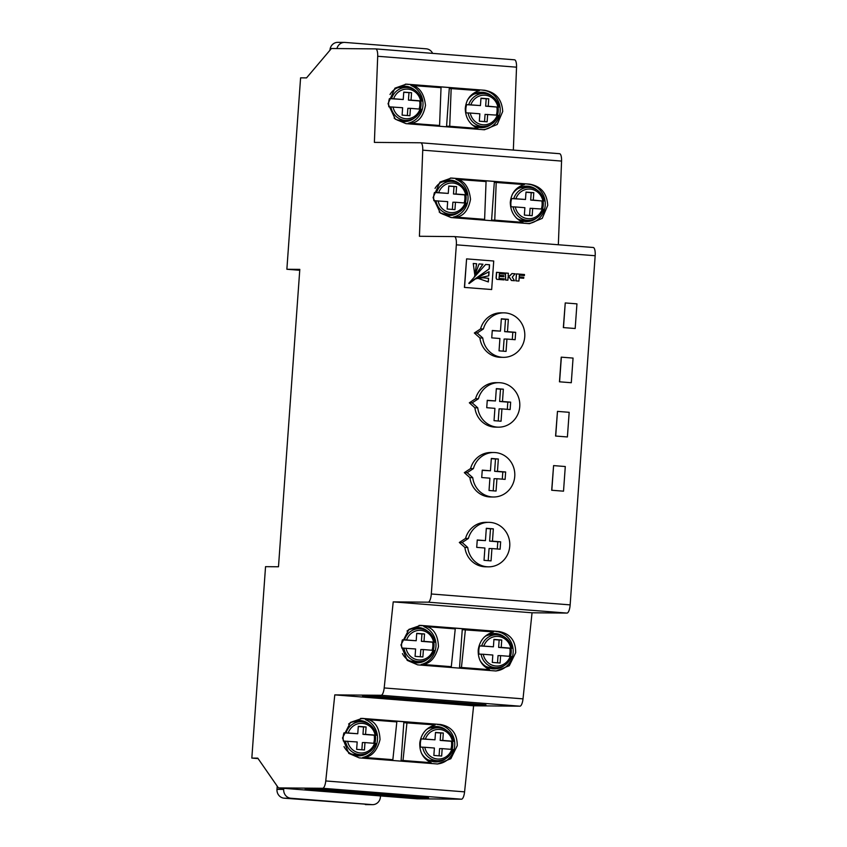 <?xml version="1.0" encoding="UTF-8"?>
<svg xmlns="http://www.w3.org/2000/svg" width="847" height="847" viewBox="0 0 847 847"><rect width="100%" height="100%" fill="white"/><g stroke="black" fill="none" stroke-linecap="round" stroke-linejoin="round"><path stroke-width="1.27" d="M453.272 217.118L484.611 219.362L456.427 217.139C463.785 215.932 468.486 209.982 470.519 199.289C469.312 188.352 465.098 181.692 457.878 179.342L455.982 179.32A19.767 18.772 -89.5 0 1 467.999 199.267A19.767 18.772 -89.5 0 1 453.272 217.118A19.767 18.772 -89.5 0 0 467.999 199.267A19.767 18.772 -89.5 0 0 455.982 179.32L486.062 181.554L484.611 219.362L486.062 181.554L457.878 179.342C465.098 181.692 469.312 188.352 470.519 199.289C468.486 209.982 463.785 215.932 456.427 217.139L453.272 217.118M479.36 90.671C470.879 93.255 466.178 99.205 465.268 108.522C465.458 117.934 469.672 124.583 477.909 128.479L446.57 126.235L477.909 128.479L446.57 126.235L449.281 88.448L446.57 126.235L449.715 126.267L451.176 88.459L449.281 88.448L479.36 90.671C470.879 93.255 466.178 99.205 465.268 108.522C465.458 117.934 469.672 124.583 477.909 128.479L449.715 126.267L451.176 88.459L479.36 90.671M524.399 184.572C515.908 187.145 511.207 193.095 510.296 202.422C510.487 211.835 514.701 218.484 522.948 222.369L491.599 220.125L522.948 222.369L491.599 220.125L494.309 182.338L491.599 220.125L494.754 220.156L496.204 182.359L494.309 182.338L524.399 184.572C515.908 187.145 511.207 193.095 510.296 202.422C510.487 211.835 514.701 218.484 522.948 222.369L494.754 220.156L496.204 182.359L524.399 184.572M408.233 123.217L436.427 125.441L411.388 123.249C418.746 122.042 423.447 116.092 425.49 105.399C424.283 94.451 420.07 87.802 412.838 85.452L410.943 85.431A19.767 18.772 -89.5 0 1 422.96 105.377A19.767 18.772 -89.5 0 1 408.233 123.217L439.582 125.462L408.233 123.217A19.767 18.772 -89.5 0 0 422.96 105.377A19.767 18.772 -89.5 0 0 410.943 85.431L441.033 87.665L439.582 125.462L441.033 87.665L412.838 85.452C420.07 87.802 424.283 94.451 425.49 105.399C423.447 116.092 418.746 122.042 411.388 123.249L408.233 123.217M512.075 273.56L509.523 276.101L508.179 275.995L508.369 273.242L505.49 273.02L505.648 280.029L507.872 280.198L508.094 277.107L509.746 277.689L511.514 280.484L514.51 280.728L512.266 277.128L515.103 273.793L511.948 273.56L509.396 276.09M474.744 274.566L476.67 263.745L473.251 263.47L474.744 274.566M468.804 283.29L489.27 268.859L489.566 264.751L485.67 264.455L468.804 283.29M478.121 278.388L488.338 281.935L488.592 278.335L483.097 277.795L478.121 278.388M419.805 742.755C421.33 733.438 426.454 727.488 435.157 724.916L403.818 722.682L401.107 760.468L431.187 762.702C423.161 758.817 419.371 752.168 419.805 742.755M478.237 649.755C479.762 640.427 484.886 634.488 493.589 631.915L462.25 629.67L459.54 667.457L489.619 669.691C481.594 665.806 477.803 659.157 478.237 649.755M496.321 115.097A16.474 15.648 90.5 0 0 497.062 111.201A16.474 15.648 90.5 0 0 496.861 107.05L485.659 106.171L486.189 98.781L480.958 98.368M496.861 107.05L488.243 106.193L488.772 98.803L480.969 98.188L480.44 105.579L468.719 104.7A16.474 15.648 -89.5 0 1 483.669 93.519L478.502 93.466A16.474 15.648 90.5 0 0 473.907 94.155M468.719 104.7L466.655 104.679A16.474 15.648 90.5 0 0 465.861 108.744A16.474 15.648 90.5 0 0 466.062 112.895L470.265 113.043A14.833 14.081 90.5 0 0 482.991 124.784A14.833 14.081 90.5 0 0 497.242 115.16L485.066 114.387L484.548 121.597M471.345 124.128A17.713 16.813 90.5 0 0 481.308 127.685A17.713 16.813 90.5 0 0 491.408 124.244M497.528 115.192A17.713 16.813 90.5 0 0 498.227 111.296A17.713 16.813 90.5 0 0 498.047 107.061M479.751 127.601A17.713 16.813 90.5 0 0 484.484 126.436M419.106 109.019A16.474 15.648 90.5 0 0 419.847 105.134A16.474 15.648 90.5 0 0 419.646 100.984L421.795 100.994C419.763 92.63 414.649 88.109 406.454 87.453A16.474 15.648 -89.5 0 1 421.711 100.984L420.61 100.878A14.833 14.081 90.5 0 0 407.894 89.136A14.833 14.081 90.5 0 0 393.643 98.76L403.225 99.512L403.754 92.122L411.557 92.736L403.744 92.302M393.643 98.76L391.505 98.633A16.474 15.648 -89.5 0 1 406.454 87.453L401.277 87.4A16.474 15.648 90.5 0 0 396.692 88.088M391.505 98.633L389.44 98.612A16.474 15.648 90.5 0 0 388.646 102.678A16.474 15.648 90.5 0 0 388.847 106.828L402.632 107.728L402.103 115.128L409.906 115.732L410.435 108.342L421.128 109.221A16.474 15.648 -89.5 0 1 406.168 120.401A16.474 15.648 -89.5 0 1 390.912 106.849M394.13 118.061A17.713 16.813 90.5 0 0 404.093 121.619A17.713 16.813 90.5 0 0 414.194 118.178M420.313 109.115A17.713 16.813 90.5 0 0 421.012 105.229A17.713 16.813 90.5 0 0 420.832 100.994M402.537 121.534A17.713 16.813 90.5 0 0 407.269 120.369M373.643 743.253A16.474 15.648 90.5 0 0 374.385 739.367A16.474 15.648 90.5 0 0 374.183 735.217L376.333 735.228C374.3 726.864 369.186 722.343 360.991 721.686A16.474 15.648 -89.5 0 1 376.248 735.217M348.181 732.994L357.762 733.746L358.292 726.355L366.095 726.97L365.565 734.36L375.147 735.111A14.833 14.081 90.5 0 0 362.431 723.37A14.833 14.081 90.5 0 0 348.181 732.994L346.042 732.867A16.474 15.648 -89.5 0 1 360.991 721.686L355.825 721.633A16.474 15.648 90.5 0 0 351.23 722.322M346.042 732.867L343.977 732.846A16.474 15.648 90.5 0 0 343.183 736.911A16.474 15.648 90.5 0 0 343.384 741.061L357.18 741.961L356.64 749.362L364.443 749.966L364.972 742.575L375.666 743.454A16.474 15.648 -89.5 0 1 360.706 754.635A16.474 15.648 -89.5 0 1 345.449 741.083M343.998 746.588A17.713 16.813 90.5 0 0 358.63 755.852A17.713 16.813 90.5 0 0 368.731 752.411M374.85 743.348A17.713 16.813 90.5 0 0 375.549 739.463A17.713 16.813 90.5 0 0 375.369 735.228M357.074 755.768A17.713 16.813 90.5 0 0 361.807 754.603M450.858 749.33A16.474 15.648 90.5 0 0 451.599 745.434A16.474 15.648 90.5 0 0 451.398 741.284L440.196 740.405L440.726 733.015L435.496 732.602M451.398 741.284L453.547 741.305C451.515 732.93 446.401 728.409 438.206 727.753A16.474 15.648 -89.5 0 1 453.463 741.284L442.78 740.426L443.309 733.036L435.506 732.422L434.977 739.812L423.256 738.933A16.474 15.648 -89.5 0 1 438.206 727.753L433.039 727.711A16.474 15.648 90.5 0 0 428.444 728.388M423.256 738.933L421.192 738.912A16.474 15.648 90.5 0 0 420.398 742.978A16.474 15.648 90.5 0 0 420.599 747.128L424.802 747.276A14.833 14.081 90.5 0 0 437.528 759.018A14.833 14.081 90.5 0 0 451.779 749.394L442.187 748.642L441.658 756.043L433.855 755.429L434.395 748.028L424.802 747.276M421.213 752.655A17.713 16.813 90.5 0 0 435.845 761.919A17.713 16.813 90.5 0 0 445.946 758.478M452.065 749.426A17.713 16.813 90.5 0 0 452.764 745.529A17.713 16.813 90.5 0 0 452.584 741.294M434.299 761.834A17.713 16.813 90.5 0 0 439.021 760.67M541.36 208.987A16.474 15.648 90.5 0 0 542.091 205.09A16.474 15.648 90.5 0 0 541.889 200.951L530.688 200.072L531.217 192.671L525.998 192.258M541.889 200.951L533.271 200.093L533.801 192.693L526.008 192.078L525.479 199.479L513.758 198.59A16.474 15.648 -89.5 0 1 528.708 187.409L524.049 187.367A16.474 15.648 90.5 0 0 517.972 188.606M513.758 198.59L511.683 198.579A16.474 15.648 90.5 0 0 510.9 202.645A16.474 15.648 90.5 0 0 511.101 206.795L515.304 206.943A14.833 14.081 90.5 0 0 528.02 218.674A14.833 14.081 90.5 0 0 542.271 209.061L530.095 208.288L529.587 215.498M516.374 218.028A17.713 16.813 90.5 0 0 526.347 221.586A17.713 16.813 90.5 0 0 536.447 218.145M542.567 209.082A17.713 16.813 90.5 0 0 543.266 205.186A17.713 16.813 90.5 0 0 543.086 200.961M525.045 221.522A17.713 16.813 90.5 0 0 530.18 220.273M464.145 202.92A16.474 15.648 90.5 0 0 464.876 199.024A16.474 15.648 90.5 0 0 464.675 194.884L466.824 194.895C464.791 186.52 459.677 181.999 451.493 181.343A16.474 15.648 -89.5 0 1 466.739 194.874M438.672 192.661L448.264 193.412L448.794 186.012L456.586 186.626L456.057 194.027L465.649 194.778A14.833 14.081 90.5 0 0 452.923 183.037A14.833 14.081 90.5 0 0 438.672 192.661L436.544 192.523A16.474 15.648 -89.5 0 1 451.493 181.343L446.835 181.3A16.474 15.648 90.5 0 0 440.758 182.539M436.544 192.523L434.469 192.502A16.474 15.648 90.5 0 0 433.685 196.578A16.474 15.648 90.5 0 0 433.886 200.718L447.671 201.628L447.142 209.018L454.945 209.633L455.474 202.242L466.157 203.111A16.474 15.648 -89.5 0 1 451.207 214.291A16.474 15.648 -89.5 0 1 435.951 200.739M439.159 211.962A17.713 16.813 90.5 0 0 449.132 215.509A17.713 16.813 90.5 0 0 459.222 212.068M465.342 203.015A17.713 16.813 90.5 0 0 466.051 199.119A17.713 16.813 90.5 0 0 465.871 194.895M447.83 215.445A17.713 16.813 90.5 0 0 452.965 214.206M432.076 650.252A16.474 15.648 90.5 0 0 432.817 646.356A16.474 15.648 90.5 0 0 432.616 642.217L434.765 642.227C432.732 633.852 427.619 629.332 419.424 628.675A16.474 15.648 -89.5 0 1 434.68 642.206M406.613 639.983L416.195 640.745L416.724 633.344L424.527 633.958L423.998 641.359L433.579 642.111A14.833 14.081 90.5 0 0 420.864 630.369A14.833 14.081 90.5 0 0 406.613 639.983L404.474 639.856A16.474 15.648 -89.5 0 1 419.424 628.675L414.765 628.633A16.474 15.648 90.5 0 0 408.688 629.872M404.474 639.856L402.41 639.834A16.474 15.648 90.5 0 0 401.616 643.911A16.474 15.648 90.5 0 0 401.817 648.05L415.602 648.961L415.072 656.351L422.875 656.965L423.405 649.564L434.098 650.443A16.474 15.648 -89.5 0 1 419.138 661.623A16.474 15.648 -89.5 0 1 403.881 648.071M402.431 653.577A17.713 16.813 90.5 0 0 417.063 662.841A17.713 16.813 90.5 0 0 427.163 659.4M433.283 650.348A17.713 16.813 90.5 0 0 433.982 646.452A17.713 16.813 90.5 0 0 433.802 642.227M415.771 662.778A17.713 16.813 90.5 0 0 420.906 661.539M509.291 656.319A16.474 15.648 90.5 0 0 510.032 652.423A16.474 15.648 90.5 0 0 509.83 648.283L498.629 647.404L499.158 640.004L493.928 639.591M509.83 648.283L511.98 648.294C509.947 639.919 504.833 635.409 496.638 634.742A16.474 15.648 -89.5 0 1 511.895 648.273L501.212 647.426L501.742 640.025L493.939 639.411L493.409 646.812L481.689 645.922A16.474 15.648 -89.5 0 1 496.638 634.742L491.98 634.699A16.474 15.648 90.5 0 0 485.903 635.938M481.689 645.922L479.624 645.912A16.474 15.648 90.5 0 0 478.83 649.977A16.474 15.648 90.5 0 0 479.031 654.117L483.235 654.276A14.833 14.081 90.5 0 0 495.961 666.007A14.833 14.081 90.5 0 0 510.212 656.393L500.619 655.642L500.09 663.032L492.287 662.418L492.827 655.027L483.235 654.276M479.646 659.644A17.713 16.813 90.5 0 0 494.277 668.908A17.713 16.813 90.5 0 0 504.378 665.477M510.497 656.414A17.713 16.813 90.5 0 0 511.196 652.518A17.713 16.813 90.5 0 0 511.016 648.294M492.986 668.844A17.713 16.813 90.5 0 0 498.121 667.605M484.738 90.269C495.982 92.418 501.964 99.48 502.705 111.465L497.2 124.477L484.463 129.771L406.009 123.651L395.305 119.152L388.042 103.726L394.967 88.152L406.285 84.149L484.738 90.269L405.66 84.192A19.767 18.772 90.5 0 0 405.353 84.171M482.854 129.686A19.767 18.772 90.5 0 0 500.175 111.444A19.767 18.772 90.5 0 0 482.875 90.258M440.588 724.513C451.747 726.662 457.295 733.724 457.242 745.699L450.848 758.7L437.698 763.994L359.234 757.874L348.773 753.375L342.495 737.959L350.489 722.396L362.124 718.394L440.588 724.513L360.557 718.447M436.766 763.962A19.767 18.772 90.5 0 0 454.712 745.678A19.767 18.772 90.5 0 0 437.412 724.492M529.777 184.17C541.021 186.308 547.003 193.37 547.734 205.366L542.239 218.367L529.502 223.672L451.049 217.541L440.334 213.042L433.071 197.616L439.995 182.052L451.313 178.05L529.777 184.17L450.689 178.082A19.767 18.772 90.5 0 0 450.382 178.061M527.893 223.587A19.767 18.772 90.5 0 0 545.214 205.345A19.767 18.772 90.5 0 0 527.903 184.148M499.021 631.513C510.18 633.651 515.728 640.713 515.675 652.698L509.28 665.7L496.13 670.993L417.666 664.863L407.206 660.364L400.927 644.948L408.921 629.385L420.557 625.393L499.021 631.513L418.99 625.446M495.199 670.951A19.767 18.772 90.5 0 0 513.144 652.677A19.767 18.772 90.5 0 0 495.844 631.481M505.49 273.02L505.521 280.029L507.872 280.198M508.094 277.117L509.619 277.689L511.387 280.484L514.51 280.728M466.591 258.875L464.41 287.408L491.673 289.536L493.727 261.014L466.591 258.875L464.548 287.408L491.673 289.536M551.693 490.254L563.52 491.175L565.288 466.528L553.589 465.606L551.693 490.254L563.52 491.175M559.465 381.806L571.291 382.728L573.059 358.08L561.233 357.159L559.465 381.806L571.291 382.728M456.342 244.825L431.314 593.98A8.237 2.583 94.5 0 1 428.137 602.175L393.22 601.878L384.189 687.944A8.237 2.583 94.5 0 1 381.086 695.281L334.787 694.879L325.756 780.955A8.237 2.583 94.5 0 1 322.654 788.282L278.419 787.901L257.774 758.139L251.834 758.086L265.545 566.664L278.483 566.77L299.806 269.378L286.868 269.261L300.59 77.839L306.54 77.892L331.421 48.512L375.655 48.893A8.237 2.583 94.5 0 1 375.708 48.893A8.237 2.583 94.5 0 1 377.698 56.273L374.385 142.391L420.684 142.783A8.237 2.583 94.5 0 1 420.747 142.794A8.237 2.583 94.5 0 1 422.738 150.163L419.424 236.281L454.341 236.588A8.237 2.583 94.5 0 1 454.394 236.588A8.237 2.583 94.5 0 1 456.342 244.825L595.166 255.73L570.147 604.885A8.237 2.583 94.5 0 1 566.971 613.08L532.043 612.783L393.22 601.878M563.35 327.588L575.177 328.509L576.945 303.861L565.245 302.94L563.35 327.588L575.177 328.509M555.579 436.036L567.405 436.957L569.173 412.309L557.474 411.388L555.579 436.036L567.405 436.957M519.338 275.18L524.399 275.571L524.473 274.513L516.405 273.888L515.908 280.844L518.915 281.066L519.137 277.911L523.69 278.271L523.764 277.265L519.211 276.905L519.338 275.169L524.399 275.571M496.776 279.341L504.06 279.902L504.134 278.843L499.042 278.441L499.19 276.397L503.838 276.757L503.912 275.656L499.275 275.286L499.391 273.645L504.484 274.047L504.558 272.946L496.49 272.321L496.13 277.414A3.166 3.007 90.5 0 0 496.247 278.547L496.776 279.341L504.06 279.902M488.878 522.345L486.03 522.324A22.244 21.122 90.5 0 0 465.543 538.427L459.318 542.482L464.897 547.458A22.244 21.122 90.5 0 0 485.649 566.802L488.486 566.834A22.244 21.122 90.5 0 0 509.799 544.769A22.244 21.122 90.5 0 0 488.878 522.345A22.244 21.122 90.5 0 0 468.391 538.448L462.166 542.504L467.745 547.49A22.244 21.122 90.5 0 0 488.486 566.834M493.875 452.51L491.038 452.489A22.244 21.122 90.5 0 0 470.551 468.592L464.325 472.647L469.905 477.634A22.244 21.122 90.5 0 0 490.646 496.977L493.494 496.998A22.244 21.122 90.5 0 0 514.807 474.934A22.244 21.122 90.5 0 0 493.875 452.51A22.244 21.122 90.5 0 0 473.399 468.613L467.173 472.668L472.742 477.655A22.244 21.122 90.5 0 0 493.494 496.998M498.883 382.685L496.035 382.653A22.244 21.122 90.5 0 0 475.559 398.757L469.333 402.812L474.902 407.799A22.244 21.122 90.5 0 0 495.654 427.142L498.502 427.163A22.244 21.122 90.5 0 0 519.814 405.11A22.244 21.122 90.5 0 0 498.883 382.685A22.244 21.122 90.5 0 0 478.396 398.789L472.171 402.844L477.75 407.82A22.244 21.122 90.5 0 0 498.502 427.163M503.891 312.85L501.043 312.829A22.244 21.122 90.5 0 0 480.556 328.932L474.331 332.987L479.91 337.964A22.244 21.122 90.5 0 0 500.662 357.307L503.51 357.339A22.244 21.122 90.5 0 0 524.812 335.274A22.244 21.122 90.5 0 0 503.891 312.85A22.244 21.122 90.5 0 0 483.404 328.954L477.179 333.009L482.758 337.995A22.244 21.122 90.5 0 0 503.51 357.339M491.652 95.88A17.713 16.813 90.5 0 0 481.615 92.259A17.713 16.813 90.5 0 0 467.226 100.549M414.437 89.803A17.713 16.813 90.5 0 0 404.4 86.193A17.713 16.813 90.5 0 0 390.012 94.483M536.691 189.77A17.713 16.813 90.5 0 0 526.643 186.16A17.713 16.813 90.5 0 0 512.266 194.45M459.466 183.704A17.713 16.813 90.5 0 0 449.429 180.093A17.713 16.813 90.5 0 0 435.051 188.383M329.959 50.238L329.981 49.973A8.237 7.824 -89.5 0 1 337.847 42.35L344.57 42.403A8.237 7.824 90.5 0 0 336.937 48.565M258.081 758.573L251.834 758.086M299.732 270.278L286.868 269.261M368.974 724.037A17.713 16.813 90.5 0 0 358.937 720.426A17.713 16.813 90.5 0 0 348.604 724.047M446.189 730.114A17.713 16.813 90.5 0 0 436.152 726.493A17.713 16.813 90.5 0 0 425.819 730.114M362.77 757.451A19.767 18.772 90.5 0 0 377.497 739.611A19.767 18.772 90.5 0 0 365.481 719.664L368.636 719.696C375.74 722.046 379.541 728.695 380.028 739.632C377.264 750.315 372.151 756.265 364.665 757.472L392.86 759.685L396.82 721.909L368.636 719.696M423.098 664.461L451.292 666.684L421.203 664.45A19.767 18.772 90.5 0 0 435.93 646.6A19.767 18.772 90.5 0 0 423.913 626.653L427.068 626.685C434.172 629.035 437.973 635.684 438.46 646.621C435.697 657.314 430.583 663.254 423.098 664.461L421.203 664.45M427.407 631.036A17.713 16.813 90.5 0 0 417.37 627.426A17.713 16.813 90.5 0 0 407.036 631.047M504.621 637.103A17.713 16.813 90.5 0 0 494.584 633.492A17.713 16.813 90.5 0 0 484.251 637.113M532.043 612.783L523.012 698.86A8.237 2.583 94.5 0 1 519.92 706.186L473.611 705.795L464.58 791.86A8.237 2.583 94.5 0 1 461.488 799.197L417.253 798.816L278.419 787.901M428.54 797.874L414.321 797.758L305.121 789.171L319.351 789.298L428.54 797.874M473.611 705.795L334.787 694.879M362.537 696.16L376.767 696.276L485.956 704.863L471.726 704.736L362.537 696.16M375.761 48.904L514.489 59.798A8.237 2.583 94.5 0 1 514.542 59.809A8.237 2.583 94.5 0 1 516.532 67.178L513.346 150.067M420.8 142.794L559.518 153.699A8.237 2.583 94.5 0 1 559.581 153.699A8.237 2.583 94.5 0 1 561.561 161.078L558.342 244.751M454.458 236.599L593.175 247.493A8.237 2.583 94.5 0 1 593.228 247.493A8.237 2.583 94.5 0 1 595.166 255.73M471.8 703.751L471.726 704.736M414.384 796.762L414.321 797.758M498.396 634.858A17.713 16.813 90.5 0 0 493.293 633.535M485.649 666.314A16.474 15.648 90.5 0 0 491.705 667.658L496.353 667.69A16.474 15.648 -89.5 0 1 481.096 654.138M493.409 646.812L479.624 645.912M501.742 640.025L499.158 640.004M501.212 647.426L498.629 647.404M510.212 656.393L511.313 656.51A16.474 15.648 -89.5 0 1 496.353 667.69C503.647 667.351 508.655 663.625 511.387 656.51L511.313 656.51M500.619 655.642L498.036 655.62L497.517 662.83M421.181 628.792A17.713 16.813 90.5 0 0 416.068 627.458M408.434 660.247A16.474 15.648 90.5 0 0 414.49 661.592L419.138 661.623C426.433 661.285 431.441 657.558 434.172 650.443L434.098 650.443M423.405 649.564L420.821 649.543L420.303 656.764M402.41 639.834L416.195 640.745M416.713 633.524L421.944 633.937L421.404 641.327L432.616 642.217M424.527 633.958L421.944 633.937M423.998 641.359L421.404 641.327M434.68 642.227L433.579 642.111M453.251 181.459A17.713 16.813 90.5 0 0 448.137 180.136M440.493 212.915A16.474 15.648 90.5 0 0 446.549 214.259L451.207 214.291C458.492 213.952 463.51 210.225 466.242 203.111L466.157 203.111M448.264 193.412L434.469 192.502M448.783 186.192L456.586 186.626M456.057 194.027L453.473 193.995L454.003 186.605M466.75 194.895L465.649 194.778M453.473 193.995L464.675 194.884M455.474 202.242L452.88 202.211L452.372 209.431M530.466 187.526A17.713 16.813 90.5 0 0 525.352 186.202M517.708 218.981A16.474 15.648 90.5 0 0 523.764 220.326L528.422 220.368A16.474 15.648 -89.5 0 1 513.166 206.806M532.689 208.309L532.16 215.699L524.357 215.085L524.886 207.695L515.304 206.943M525.479 199.479L511.683 198.579M533.801 192.693L531.217 192.671M533.271 200.093L530.688 200.072M543.965 200.961L544.039 200.961C542.006 192.587 536.903 188.076 528.708 187.409A16.474 15.648 -89.5 0 1 543.954 200.94M542.271 209.061L543.372 209.177A16.474 15.648 -89.5 0 1 528.422 220.368C535.706 220.029 540.725 216.292 543.456 209.177L543.372 209.177M439.297 727.795A17.713 16.813 90.5 0 0 434.596 726.557M428.18 759.897A16.474 15.648 90.5 0 0 432.753 760.659L437.92 760.701A16.474 15.648 -89.5 0 1 422.664 747.149M434.977 739.812L421.192 738.912M443.309 733.036L440.726 733.015M442.78 740.426L440.196 740.405M451.779 749.394L452.88 749.521A16.474 15.648 -89.5 0 1 437.92 760.701C445.215 760.362 450.223 756.636 452.954 749.521L452.88 749.521M442.187 748.642L439.604 748.621L439.085 755.831M362.082 721.729A17.713 16.813 90.5 0 0 357.381 720.49M350.965 753.83A16.474 15.648 90.5 0 0 355.539 754.592L360.706 754.635C368 754.296 373.008 750.569 375.74 743.444L375.666 743.454M364.972 742.575L362.389 742.554L361.87 749.764M343.977 732.846L357.762 733.746M358.281 726.535L363.511 726.948L362.971 734.338L374.183 735.217M366.095 726.97L363.511 726.948M365.565 734.36L362.971 734.338M376.248 735.238L375.147 735.111M407.545 87.495A17.713 16.813 90.5 0 0 402.844 86.256M396.428 119.596A16.474 15.648 90.5 0 0 401.002 120.359L406.168 120.401C413.463 120.062 418.471 116.335 421.203 109.21L421.128 109.221M411.557 92.736L411.028 100.126L420.61 100.878M403.225 99.512L389.44 98.612M411.028 100.126L408.434 100.105L408.974 92.715M408.434 100.105L419.646 100.984M410.435 108.342L407.852 108.321L407.333 115.531M484.759 93.562A17.713 16.813 90.5 0 0 480.058 92.323M473.642 125.663A16.474 15.648 90.5 0 0 478.216 126.425L483.383 126.468A16.474 15.648 -89.5 0 1 468.126 112.916M487.65 114.409L487.12 121.809L479.317 121.195L479.857 113.794L470.265 113.043M480.44 105.579L466.655 104.679M488.772 98.803L486.189 98.781M488.243 106.193L485.659 106.171M497.242 115.16L498.343 115.287A16.474 15.648 -89.5 0 1 483.383 126.468C490.678 126.129 495.686 122.402 498.417 115.287L498.343 115.287M451.292 666.684L455.252 628.898L427.068 626.685M465.395 629.702L461.435 667.478L459.54 667.457M461.435 667.478L489.619 669.691M406.962 722.703L403.003 760.49L401.107 760.468M403.003 760.49L431.187 762.702M364.665 757.472L392.86 759.685M344.57 42.403A8.237 7.824 90.5 0 1 345.089 42.435L426.2 48.808A8.237 7.824 90.5 0 1 432.626 53.372M565.245 302.94L563.477 327.588M277.202 786.154L276.98 789.362A8.237 7.824 90.5 0 0 284.19 798.192L290.913 798.255A8.237 7.824 -89.5 0 1 283.703 789.425L276.98 789.362M365.301 804.565A8.237 7.824 90.5 0 0 365.819 804.597L372.542 804.65A8.237 7.824 -89.5 0 1 372.024 804.629L284.19 798.192M380.494 795.926L380.419 797.027A8.237 7.824 -89.5 0 1 372.542 804.65M290.913 798.255L372.024 804.629M283.777 788.324L283.703 789.425M561.36 357.169L559.592 381.806M557.474 411.388L555.706 436.036M553.589 465.606L551.821 490.254M475.823 278.494L488.772 275.826L489.068 271.728L475.823 278.494M474.341 276.789L482.949 264.232L479.053 263.925L474.341 276.789M474.32 276.874L482.811 264.232L479.053 263.936M488.592 278.335L483.034 277.795M488.211 281.85L488.465 278.335M475.993 278.811L488.645 275.826L488.931 271.76M469.111 283.576L489.143 268.859L489.439 264.751L485.67 264.455M474.849 274.735L476.543 263.745L473.261 263.481M516.532 273.888L515.908 280.844M516.035 280.844L518.915 281.066M519.137 277.911L523.69 278.271M499.19 276.397L503.838 276.757M499.391 273.645L504.484 274.047M496.628 272.321L496.257 277.414A3.166 3.007 90.5 0 0 496.374 278.547L496.914 279.341M491.927 548.56L500.111 549.205L500.651 541.815L492.456 541.169L493.335 528.846L486.316 528.295L485.437 540.619L477.253 539.973L476.713 547.363L484.908 548.009L484.029 560.333L491.048 560.883L491.927 548.56L489.079 548.538L488.211 560.661M467.745 547.49L464.897 547.458M462.166 542.504L459.318 542.482M468.391 538.448L465.543 538.427M497.284 548.983L497.803 541.784L489.608 541.138L490.498 528.814L486.305 528.486M500.651 541.815L497.803 541.784M492.456 541.169L489.608 541.138M493.335 528.846L490.498 528.814M485.437 540.619L477.232 540.174M496.935 478.724L505.119 479.37L505.648 471.98L497.464 471.334L498.343 459.01L491.324 458.46L490.445 470.784L482.25 470.138L481.721 477.539L489.915 478.174L489.026 490.498L496.046 491.048L496.935 478.724L494.087 478.703L493.219 490.826M472.742 477.655L469.905 477.634M467.173 472.668L464.325 472.647M473.399 468.613L470.551 468.592M502.292 479.148L502.811 471.959L494.616 471.313L495.495 458.989L491.313 458.661M505.648 471.98L502.811 471.959M497.464 471.334L494.616 471.313M498.343 459.01L495.495 458.989M490.445 470.784L482.239 470.339M501.943 408.9L510.127 409.546L510.656 402.145L502.472 401.499L503.351 389.175L496.331 388.625L495.453 400.949L487.258 400.313L486.729 407.703L494.923 408.349L494.034 420.673L501.053 421.224L501.943 408.9L499.095 408.868L498.227 421.001M477.75 407.82L474.902 407.799M472.171 402.844L469.333 402.812M478.396 398.789L475.559 398.757M507.3 409.323L507.808 402.124L499.624 401.478L500.503 389.154L496.321 388.826M510.656 402.145L507.808 402.124M502.472 401.499L499.624 401.478M503.351 389.175L500.503 389.154M495.453 400.949L487.247 400.504M506.94 339.065L515.135 339.711L515.664 332.32L507.469 331.675L508.359 319.351L501.339 318.8L500.45 331.124L492.266 330.478L491.736 337.868L499.921 338.514L499.042 350.838L506.061 351.389L506.94 339.065L504.103 339.044L503.224 351.166M482.758 337.995L479.91 337.964M477.179 333.009L474.331 332.987M483.404 328.954L480.556 328.932M512.297 339.488L512.816 332.289L504.632 331.643L505.511 319.33L501.318 318.991M515.664 332.32L512.816 332.289M507.469 331.675L504.632 331.643M508.359 319.351L505.511 319.33M500.45 331.124L492.255 330.679M499.01 107.061C496.977 98.697 491.863 94.176 483.669 93.519A16.474 15.648 -89.5 0 1 498.925 107.05M570.147 604.885L431.314 593.98M461.488 799.197L322.654 788.282M519.92 706.186L381.086 695.281M516.532 67.178L377.698 56.273M561.561 161.078L422.738 150.163M566.971 613.08L428.137 602.175M523.012 698.86L384.189 687.944M464.58 791.86L325.756 780.955M419.307 625.425L421.806 625.446M450.689 178.082L452.563 178.103M360.875 718.425L363.374 718.447M405.66 84.192L407.523 84.202M510.794 648.177A14.833 14.081 90.5 0 0 498.078 636.436A14.833 14.081 90.5 0 0 483.828 646.06M406.02 648.199A14.833 14.081 90.5 0 0 418.746 659.94A14.833 14.081 90.5 0 0 432.997 650.327M438.09 200.866A14.833 14.081 90.5 0 0 450.805 212.608A14.833 14.081 90.5 0 0 465.056 202.994M542.863 200.845A14.833 14.081 90.5 0 0 530.137 189.103A14.833 14.081 90.5 0 0 515.887 198.727M452.362 741.178A14.833 14.081 90.5 0 0 439.646 729.447A14.833 14.081 90.5 0 0 425.395 739.06M347.588 741.21A14.833 14.081 90.5 0 0 360.314 752.951A14.833 14.081 90.5 0 0 374.565 743.327M393.05 106.976A14.833 14.081 90.5 0 0 405.777 118.718A14.833 14.081 90.5 0 0 420.027 109.094M497.824 106.944A14.833 14.081 90.5 0 0 485.109 95.213A14.833 14.081 90.5 0 0 470.858 104.827M514.542 59.809L375.708 48.893M559.581 153.699L420.747 142.794M593.228 247.493L454.394 236.588"/></g></svg>
